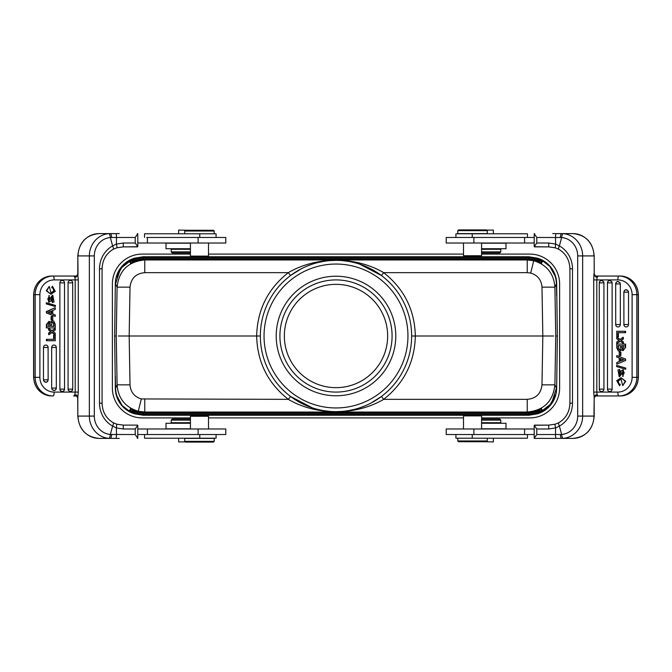 <?xml version="1.0" encoding="UTF-8"?>
<svg xmlns="http://www.w3.org/2000/svg" width="672" height="672" viewBox="0 0 672 672"><rect width="100%" height="100%" fill="white"/><g stroke="black" fill="none" stroke-linecap="round" stroke-linejoin="round"><path stroke-width="1.01" d="M481.572 248.732L505.991 248.732L505.991 243.197L481.572 243.197M481.572 423.268L505.991 423.268L505.991 428.803L481.572 428.803M190.428 428.803L166.009 428.803L166.009 423.268L190.428 423.268M190.428 243.197L166.009 243.197L166.009 248.732L190.428 248.732M130.511 263.054A1.109 1.109 154.2 0 0 130.368 263.122L135.475 260.812L144.455 259.316L527.545 259.316L536.525 260.812L541.632 263.122A1.109 1.109 -154.2 0 0 541.489 263.054M134.358 412.944L134.728 411.902L130.074 410.794A1.109 1.109 -154.2 0 1 129.511 410.642L134.358 412.944L143.564 414.523L143.228 415.237L134.492 413.818A26.939 26.939 0 0 1 115.332 388.03L114.652 336L115.332 283.97A26.939 26.939 0 0 1 134.492 258.182L143.228 256.763L191.083 256.763M301.132 268.867L290.548 275.528L288.33 272.647L144.766 272.647L144.766 259.963C128.184 261.534 118.961 270.598 117.096 287.154L115.542 283.92L120.481 268.607L133.115 258.636M537.642 259.056L537.272 260.098L541.926 261.206A1.109 1.109 25.8 0 1 542.489 261.358L537.642 259.056L528.436 257.477L528.436 258.586L143.564 258.586L143.564 257.477L134.358 259.056L129.511 261.358A1.109 1.109 -25.8 0 1 130.074 261.206L134.408 261.206M481.572 254.083L529.729 254.083A29.887 29.887 0 0 1 559.616 283.97L559.616 388.03A29.887 29.887 0 0 1 529.729 417.917L481.572 417.917M463.495 254.083L208.505 254.083M190.428 254.083L142.271 254.083A29.887 29.887 0 0 0 112.384 283.97L112.384 388.03A29.887 29.887 0 0 0 142.271 417.917L190.428 417.917M463.495 417.917L208.505 417.917M477.977 256.763L528.772 256.763L537.508 258.182A26.939 26.939 0 0 1 556.668 283.97L557.348 336L556.668 388.03A26.939 26.939 0 0 1 537.508 413.818L528.772 415.237L528.436 414.523L537.642 412.944L542.489 410.642A1.109 1.109 154.2 0 1 541.926 410.794L541.128 409.147M143.228 415.237L194.023 415.237M204.91 415.237L464.15 415.237M480.917 415.237L528.772 415.237M207.85 256.763L467.09 256.763M336 284.34A51.66 51.66 0 0 1 387.66 336A51.66 51.66 0 0 1 336 387.66A51.66 51.66 0 0 1 284.34 336A51.66 51.66 0 0 1 336 284.34M336 392.087A56.087 56.087 0 0 1 279.913 336A56.087 56.087 0 0 1 336 279.913A56.087 56.087 0 0 1 392.087 336A56.087 56.087 0 0 1 336 392.087M336 395.783A59.783 59.783 0 0 1 276.217 336A59.783 59.783 0 0 1 336 276.217A59.783 59.783 0 0 1 395.783 336A59.783 59.783 0 0 1 336 395.783M260.358 336A75.642 75.642 0 0 1 336 260.358A75.642 75.642 0 0 1 411.642 336A75.642 75.642 0 0 1 336 411.642A75.642 75.642 0 0 1 260.358 336L118.322 336M312.346 407.854L290.548 396.472L288.33 399.353C316.495 415.884 355.606 415.817 383.67 399.353L381.452 396.472L370.868 403.133M365.316 405.737L359.696 407.837M354.018 409.466L348.214 410.651M342.266 411.39L336.05 411.642M334.446 411.634L332.875 411.583M329.809 411.39L323.845 410.659M321.367 410.214L318.167 409.517M318.032 409.483L316.226 409.013M306.684 266.263L312.304 264.163M317.982 262.534L323.786 261.349M329.734 260.61L335.95 260.358M337.554 260.366L339.125 260.417M342.191 260.61L348.155 261.341M350.633 261.786L353.833 262.483M353.968 262.517L355.774 262.987M359.654 264.146L381.452 275.528L383.67 272.647C355.505 256.116 316.394 256.183 288.33 272.647C267.851 288.8 257.292 309.918 256.662 336C257.292 362.082 267.851 383.2 288.33 399.353L141.305 398.941L138.281 411.272L144.766 412.037L144.766 399.353M553.678 336L542.833 336L541.985 287.154L554.904 287.154C553.829 273.546 546.764 264.743 533.719 260.728L527.234 259.963L527.234 272.647L383.67 272.647C404.149 288.8 414.708 309.918 415.338 336C414.708 362.082 404.149 383.2 383.67 399.353L527.234 399.353L527.234 412.037C543.816 410.466 553.039 401.402 554.904 384.846L541.985 384.846L542.833 336L411.642 336M556.668 295.596L556.458 283.92L554.904 287.154L555.744 336L554.904 384.846L556.458 388.08L551.519 403.393L538.885 413.364M541.489 408.946A1.109 1.109 -25.8 0 0 541.632 408.878L536.525 411.188L527.545 412.684L527.234 412.037L144.766 412.037L144.455 412.684L135.475 411.188L130.368 408.878A1.109 1.109 25.8 0 0 130.511 408.946M556.668 295.571L556.458 283.92C555.845 272.824 550.628 264.676 540.817 259.476L549.83 266.423L555.282 276.41M538.952 258.661L540.817 259.476M133.048 413.339L131.183 412.524C121.372 407.316 116.155 399.168 115.542 388.08L115.332 376.404M114.652 336L116.256 336L117.096 287.154L130.015 287.154L129.167 336L130.015 384.846L117.096 384.846C118.171 398.454 125.236 407.257 138.281 411.272M537.642 412.944L537.272 411.902L541.926 410.794L537.592 410.794M555.744 336L557.348 336M134.358 259.056L134.728 260.098L130.074 261.206L130.872 262.853M623.356 341.872L621.449 340.763L623.356 341.872L623.356 343.442L619.996 341.149L616.745 343.602L620.214 341.326M622.902 343.442L622.902 341.872M621.449 340.763L621.902 340.763M620.928 340.368L622.902 338.999L622.902 337.369L619.937 339.612L616.745 337.201L616.745 338.78L619.004 340.402L616.745 341.998L616.745 343.602M622.902 337.369L623.356 337.369L623.356 338.999L621.382 340.368M623.356 338.999L622.902 338.999M620.164 339.436L616.745 337.201M616.745 355.597L625.615 359.066L616.745 355.597L616.745 357.076L619.231 358.042L619.231 361.57L616.745 362.594L616.745 364.165L625.615 360.469L625.615 359.066M627.245 326.71A2.394 2.31 90 0 1 625.548 326.852A2.402 2.402 0 0 1 623.868 324.559L628.53 324.559A2.394 2.31 90 0 1 627.245 326.71M627.329 292.169L623.91 292.169C624.498 290.27 625.296 289.472 626.321 289.783L628.236 291.001L626.102 289.783M628.236 291.001L628.53 292.026L628.06 292.169M625.456 292.169L628.53 292.169L628.37 291.287M628.53 292.169L628.53 324.559M619.038 326.71A2.394 2.31 90 0 1 617.35 326.852A2.402 2.402 0 0 1 615.67 324.559L620.332 324.559A2.394 2.31 90 0 1 619.038 326.71M619.13 283.954L615.712 283.954C616.3 282.055 617.098 281.266 618.114 281.576L620.038 282.794L617.896 281.568M620.038 282.794L620.323 283.819L619.861 283.954M617.249 283.954L620.332 283.954L620.164 283.072M620.332 283.954L620.332 324.559M610.84 391.28A2.394 2.31 90 0 1 609.151 391.423A2.402 2.402 0 0 1 607.463 389.138L612.125 389.138A2.394 2.31 90 0 1 610.84 391.28M610.789 282.862L607.505 282.862C608.093 280.963 608.899 280.165 609.916 280.484L611.831 281.694L609.697 280.476M611.831 281.694L612.125 282.727L611.596 282.862M607.471 282.862L612.125 282.862L611.965 281.98M612.125 282.862L612.125 389.138M602.633 391.28A2.394 2.31 90 0 1 600.944 391.423A2.402 2.402 0 0 1 599.264 389.138L603.926 389.138A2.394 2.31 90 0 1 602.633 391.28M599.306 282.862L599.306 282.862C599.894 280.963 600.692 280.165 601.717 280.484L603.632 281.694L601.49 280.476M603.632 281.694L603.918 282.727L603.389 282.862M602.582 282.862L599.264 282.862L603.926 282.862L603.767 281.98M603.926 282.862L603.926 389.138M617.921 337L617.921 332.665L625.615 332.665L625.615 331.279L616.745 331.279L616.745 337L618.383 337L618.383 332.665M617.056 365.467L625.758 368.08L617.056 365.467M616.602 365.467L616.602 366.568L625.296 369.18L625.758 369.18L625.758 368.08M623.473 371.154L619.634 376.715L623.02 371.154C624.632 372.372 624.473 373.691 622.549 375.11L622.894 369.818L621.054 371.12L620.004 374.707L619.114 375.362L619.584 369.466L617.954 369.978L619.181 376.715M622.894 369.818L623.356 369.818L623.095 376.446L622.642 376.446M619.584 369.466L620.147 370.776L619.332 375.329M621.516 350.036L619.223 351.137L621.239 349.65L622.994 350.692L625.615 347.483L622.994 350.692M625.615 347.483L625.615 344.081L616.745 344.081L616.745 347.735L618.257 350.935L619.223 351.137M621.239 379.159L618.425 380.755L618.702 383.477L620.315 384.384L619.534 385.77L619.853 384.384L618.248 383.477L617.971 380.755L621.012 379.151L622.726 385.619L625.237 381.242L621.054 377.731L616.745 380.646L619.534 385.77M621.054 377.731L625.691 381.242L622.726 385.619M620.432 355.505L620.886 355.505L620.886 351.96L619.206 351.96L619.206 355.505L620.432 355.505L620.432 351.96M596.257 395.01L595.442 395.976L596.257 395.01L598.357 395.959L595.686 395.968L618.82 395.959L598.357 395.959C597.442 395.69 596.929 394.397 596.812 392.087L593.72 392.087L596.812 392.087L593.72 392.087L594.157 397.37M595.526 395.959L595.913 394.792L594.292 396.421M596.551 395.959L597.442 395.959M620.264 395.959C631.302 394.842 637.342 388.626 638.4 377.328L638.266 377.328A18.631 18.01 -90 0 1 620.264 395.959L618.836 395.959A3.872 1 -90 0 1 617.845 392.087A14.759 14.263 -90 0 0 632.108 377.328L632.108 294.672A14.759 14.263 -90 0 0 627.917 284.222A14.759 14.263 -90 0 0 617.845 279.913L596.812 279.913C596.929 277.603 597.442 276.31 598.357 276.041L595.484 276.024L596.257 276.99L598.357 276.041L618.836 276.041A18.631 18.01 90 0 1 631.562 281.484A18.631 18.01 90 0 1 636.846 294.672L636.846 377.328L638.266 377.328L638.266 294.672A18.631 18.01 -90 0 0 620.264 276.041L618.836 276.041A3.872 1 -90 0 0 617.845 279.913M617.845 392.087L596.812 392.087L596.812 279.913L593.72 279.913L593.956 273.823L594.292 275.579L596.257 276.99M597.61 276.041L618.794 276.041M620.264 276.041L620.264 276.041C631.302 277.158 637.342 283.374 638.4 294.672L632.108 294.672M595.913 277.208L595.484 276.024M594.157 274.63L594.292 275.579M556.534 233.604L572.964 233.604A22.327 20.992 -90 0 1 593.956 255.923L582.649 255.923L582.649 416.077L594.191 416.077L594.191 398.177L593.956 416.077A22.327 20.992 -90 0 1 572.964 438.396L563.254 438.337A3.872 1.319 -94.6 0 1 561.658 434.473A18.446 17.346 -90 0 0 577.685 416.077L577.685 255.923A18.446 17.346 -90 0 0 561.658 237.527A3.872 1.319 -85.4 0 1 563.254 233.663L552.745 233.604M559.02 249.346A3.872 1.168 -61.1 0 1 558.818 249.304A3.872 1.168 -61.1 0 1 559.373 245.91A25.83 24.284 90 0 1 572.485 268.842L572.485 403.158L569.923 403.158C569.596 411.944 565.891 418.454 558.827 422.696L555.198 424.2L548.696 425.116L555.257 424.2C554.845 424.334 554.963 425.578 555.61 427.913L548.755 428.988L536.785 428.988L534.215 425.267L548.696 425.116L534.727 425.116M548.696 425.116L548.755 428.988M536.785 428.988L536.785 434.524L555.475 434.524L555.61 427.913L559.373 426.09C558.44 423.998 558.323 422.848 559.012 422.654M556.298 438.396L561.649 438.396C560.91 438.152 560.498 436.85 560.423 434.498L555.475 434.524C555.526 436.876 555.803 438.169 556.298 438.396L534.727 438.396L534.215 438.245L536.785 434.524M534.727 438.396L567.84 438.396M534.215 425.267L534.215 438.245M534.727 233.604L534.215 233.755L534.215 246.733L548.705 246.884L534.727 246.884M556.298 233.604C555.811 233.831 555.551 235.124 555.517 237.476L555.61 244.087L548.755 243.012L548.696 246.884L555.257 247.8L555.61 244.087L559.373 245.91L561.658 237.527L536.785 237.476L534.215 233.755M536.785 237.476L536.785 243.012L548.755 243.012M534.215 246.733L536.785 243.012M560.423 434.498L561.658 434.473L559.373 426.09A25.83 24.284 90 0 0 572.485 403.158M616.745 364.165L625.615 360.469M625.162 360.469L625.162 359.066M622.583 359.369A10.685 10.324 -90 0 0 623.784 359.764L620.323 361.124L620.323 358.462L622.583 359.369M620.752 358.638L620.752 360.948M623.91 324.559L623.868 292.169A2.402 2.402 0 0 1 625.556 289.876L626.942 289.901M615.712 324.559L615.67 283.954A2.402 2.402 0 0 1 617.35 281.669L618.744 281.686M607.505 389.138L607.463 282.862A2.402 2.402 0 0 1 609.151 280.577L610.537 280.594M599.306 389.138L599.264 282.862A2.402 2.402 0 0 1 600.953 280.577L602.339 280.594M625.162 332.665L625.162 331.279M625.296 369.18L625.296 368.08M620.147 370.776L619.693 370.776M625.162 344.081L625.162 347.483M618.173 349.146L617.921 345.652L620.533 345.652L620.088 349.373L618.173 349.146L619.475 349.658M622.138 347.516L622.138 345.652L623.977 345.652L621.709 345.652L621.709 347.516L623.179 349.331M623.977 345.652L622.978 349.348L621.852 348.676L621.709 347.516M617.963 348.508L618.601 349.146M620.533 345.652L618.349 345.652L618.391 348.508M621.852 348.676L622.28 348.676M619.853 384.384L620.315 384.384M51.786 330.674L55.255 328.398L52.004 330.851L49.098 328.558L49.098 330.128L48.644 330.128L48.644 328.558L49.098 328.558M49.098 330.128L50.551 331.237L48.644 330.128M50.551 331.237L50.098 331.237M48.644 333.001L49.098 333.001L49.098 334.631L48.644 334.631L48.644 333.001L50.618 331.632M51.072 331.632L49.098 333.001M51.836 332.564L55.255 334.799L52.063 332.388L49.098 334.631M55.255 334.799L55.255 333.22L52.996 331.598L55.255 330.002L55.255 328.398M46.838 312.934L55.255 316.403L46.385 312.934L46.385 311.531L54.802 307.835L46.838 311.531L46.838 312.934L46.385 312.934M43.47 347.441A2.394 2.31 -90 0 1 46.452 345.148A2.402 2.402 0 0 1 48.132 347.441L43.47 347.441L43.47 379.831L46.544 379.831L44.671 379.831M45.898 382.217L44.058 381.427L43.47 379.831M51.668 347.441A2.394 2.31 -90 0 1 54.65 345.148A2.402 2.402 0 0 1 56.33 347.441L51.668 347.441L51.668 388.046L54.751 388.046L52.87 388.046M54.104 390.432L52.265 389.642L51.668 388.046M59.875 282.862A2.394 2.31 -90 0 1 62.849 280.577A2.402 2.402 0 0 1 64.537 282.862L59.875 282.862L59.875 389.138L64.537 389.138L61.211 389.138M62.303 391.524L60.463 390.734L59.875 389.138M68.074 282.862A2.394 2.31 -90 0 1 71.056 280.577A2.402 2.402 0 0 1 72.736 282.862L68.074 282.862L68.074 389.138L72.736 389.138L69.418 389.138M70.51 391.524L68.662 390.734L68.074 389.138M46.385 340.721L46.385 339.335L46.838 339.335L46.838 340.721L46.385 340.721M53.617 339.335L53.617 335L54.079 335L54.079 339.335L46.838 339.335M46.704 303.92L55.398 306.533L46.242 303.92L46.242 302.82L46.704 302.82L46.704 303.92L46.242 303.92M48.527 300.846L52.366 295.285L48.98 300.846C47.368 299.628 47.527 298.309 49.451 296.89L49.106 302.182L50.946 300.88L51.996 297.293L52.886 296.638L52.416 302.534L54.046 302.022L52.819 295.285M52.416 302.534L51.853 301.224L52.668 296.671M49.106 302.182L48.644 302.182L48.905 295.554L49.358 295.554M46.385 324.517L46.385 327.919L46.838 327.919L46.838 324.517L46.385 324.517L49.006 321.308L46.838 324.517M50.484 321.964L52.777 320.863L50.761 322.35L49.006 321.308M50.761 292.841L53.575 291.245L53.298 288.523L51.685 287.616L52.466 286.23L52.147 287.616L53.752 288.523L54.029 291.245L50.988 292.849L49.274 286.381L46.763 290.758L50.946 294.269L55.255 291.354L52.466 286.23M50.946 294.269L46.309 290.758L49.274 286.381M51.568 320.04L51.114 320.04L51.114 316.495L51.568 316.495L51.568 320.04L52.794 320.04L52.794 316.495L51.568 316.495M77.776 274.235L76.474 276.041L51.736 276.041A18.631 18.01 90 0 0 33.734 294.672L33.734 377.328L35.154 377.328L35.154 294.672L33.6 294.672C34.658 283.374 40.698 277.158 51.736 276.041M73.643 276.041L75.743 276.99L76.314 276.032L73.643 276.041C74.558 276.31 75.071 277.603 75.188 279.913L54.155 279.913A14.759 14.263 90 0 0 39.892 294.672L39.892 377.328A14.759 14.263 90 0 0 44.083 387.778A14.759 14.263 90 0 0 54.155 392.087L75.188 392.087C75.071 394.397 74.558 395.69 73.643 395.959L74.39 395.959M39.892 294.672L35.154 294.672A18.631 18.01 -90 0 1 53.164 276.041L73.87 276.041M74.558 276.041L75.449 276.041M77.767 397.74L78.28 392.087L78.28 279.913L77.767 274.26M75.743 276.99L77.708 275.579L78.044 273.823L77.809 255.923L77.809 273.823M76.558 276.024L76.087 277.208M77.708 275.579L77.843 274.63M77.809 398.177L77.809 416.077L77.708 396.421L76.087 394.792L73.643 395.959L76.516 395.976L76.087 394.792M75.743 395.01L76.272 395.959L73.685 395.959M99.036 438.396A22.327 20.992 90 0 1 78.044 416.077L94.315 416.077A18.446 17.346 90 0 0 110.342 434.473A3.872 1.319 94.6 0 1 108.746 438.337L99.036 438.396C86.1 437.035 79.027 429.593 77.809 416.077M119.255 438.396L104.16 438.396M115.702 438.396C116.189 438.169 116.449 436.876 116.483 434.524L116.39 427.913L123.245 428.988L123.304 425.116L137.273 425.116L123.304 425.116L116.743 424.2L116.39 427.913L112.627 426.09A25.83 24.284 -90 0 1 99.515 403.158L102.077 403.158C102.404 411.944 106.109 418.454 113.182 422.696A3.872 1.168 118.9 0 1 112.627 426.09L110.342 434.473L135.215 434.524L137.785 438.245L137.273 438.396M135.215 434.524L135.215 428.988L123.245 428.988M137.273 425.116L137.785 425.267L135.215 428.988M112.98 422.654A3.872 1.168 118.9 0 1 113.182 422.696L116.802 424.2L123.304 425.116M135.215 243.012L137.785 246.733L123.304 246.884L123.245 243.012L135.215 243.012L135.215 237.476L116.525 237.476L116.39 244.087L112.627 245.91C113.56 248.002 113.677 249.152 112.988 249.346M137.273 246.884L123.304 246.884L116.743 247.8C117.155 247.666 117.037 246.422 116.39 244.087L123.245 243.012M119.255 233.604L108.746 233.663A3.872 1.319 85.4 0 1 110.342 237.527A18.446 17.346 90 0 0 94.315 255.923L78.044 255.923A22.327 20.992 90 0 1 99.036 233.604L110.351 233.604C111.09 233.848 111.502 235.15 111.577 237.502L110.342 237.527L112.627 245.91A25.83 24.284 -90 0 0 99.515 268.842L102.077 268.842L102.077 403.158M115.702 233.604C116.197 233.831 116.474 235.124 116.525 237.476L111.577 237.502M137.273 233.604L137.785 233.755L135.215 237.476M104.16 233.604L115.466 233.604M137.785 246.733L137.785 233.755M137.785 438.245L137.785 425.267M78.28 279.913L75.188 279.913L78.28 279.913L75.188 279.913L75.188 392.087L78.28 392.087M77.843 397.37L77.708 396.421M77.776 397.765L76.516 395.976M55.255 316.403L55.255 314.924L52.769 313.958L52.769 310.43L55.255 309.406L55.255 307.835M46.385 311.531L46.838 311.531M49.417 312.631A10.685 10.324 90 0 0 48.216 312.236L51.677 310.876L51.677 313.538L49.417 312.631M51.248 313.362L51.248 311.052M43.94 379.831L43.63 380.713M43.764 380.999L44.898 382.04L46.444 382.124A2.402 2.402 0 0 0 48.132 379.831L48.09 379.831C47.502 381.73 46.704 382.528 45.679 382.217L45.058 382.099M52.139 388.046L51.836 388.928M51.962 389.206L53.096 390.256L54.65 390.331A2.402 2.402 0 0 0 56.33 388.046L56.288 388.046C55.7 389.945 54.902 390.734 53.886 390.424L53.256 390.314M60.404 389.138L59.875 389.273L60.035 390.02M60.169 390.306L61.303 391.348L62.849 391.423A2.402 2.402 0 0 0 64.537 389.138L64.495 282.862M61.463 391.406L62.084 391.516C63.101 391.835 63.907 391.037 64.495 389.138M68.611 389.138L68.082 389.273L68.233 390.02M68.368 390.306L69.502 391.348L71.047 391.423A2.402 2.402 0 0 0 72.736 389.138L72.694 282.862M69.661 391.406L70.283 391.516C71.308 391.835 72.106 391.037 72.694 389.138M54.079 335L55.255 335L55.255 340.721L46.838 340.721M55.398 306.533L55.398 305.432L46.704 302.82M51.853 301.224L52.307 301.224M46.838 327.919L55.255 327.919L55.255 324.265L53.743 321.065L52.777 320.863M53.827 322.854L54.079 326.348L51.467 326.348L51.912 322.627L53.827 322.854L52.525 322.342M50.291 324.484L50.291 326.348L48.023 326.348L49.022 322.652L50.148 323.324L50.291 324.484L48.821 322.669M54.037 323.492L53.399 322.854M51.467 326.348L53.651 326.348L53.609 323.492M48.023 326.348L49.862 326.348L49.862 324.484M50.148 323.324L49.72 323.324M52.147 287.616L51.685 287.616M463.243 434.524L446.208 434.524L446.208 428.988L473.878 428.988L473.878 434.524L463.243 434.524M534.215 434.524L473.878 434.524M534.215 428.988L473.878 428.988M534.215 243.012L446.208 243.012L446.208 237.476L473.878 237.476L473.878 243.012M534.215 237.476L473.878 237.476M527.47 237.476L527.47 233.789L455.927 233.789L455.927 237.476M481.572 255.738L480.833 256.477L464.226 256.477L463.495 255.738L481.572 255.738L481.572 243.012M486.41 233.604L457.775 233.604L457.775 230.647L487.292 230.647L487.292 233.604L486.41 233.604M487.292 230.647L486.553 229.908L458.506 229.908L457.775 230.647M493.349 233.789L493.349 230.093L486.738 230.093M481.572 251.866L500.825 251.866L500.825 249.287L481.572 249.287M500.825 251.866L499.716 252.974L481.572 252.974M593.72 279.913L596.812 279.913L593.72 279.913L593.72 392.087M481.572 419.026L499.716 419.026L500.825 420.134L500.825 422.713L481.572 422.713M500.825 420.134L481.572 420.134M481.572 415.892L463.495 415.892L464.226 415.153L480.833 415.153L481.572 415.892L481.572 428.988M527.47 434.524L527.47 438.211L455.927 438.211L455.927 434.524M493.349 438.211L493.349 441.907L482.471 441.722M487.292 440.983L486.553 441.722L458.506 441.722L457.775 440.983L487.292 440.983L487.292 438.211M137.785 243.012L225.792 243.012L225.792 237.476L146.706 237.476M146.857 237.476L147.403 237.476L147.403 243.012M137.785 434.524L225.792 434.524L225.792 428.988L137.785 428.988M216.073 434.524L216.073 438.211L144.53 438.211L144.53 434.524M190.428 416.262L191.167 415.523L207.774 415.523L208.505 416.262L190.428 416.262L190.428 428.988M214.225 438.396L184.708 438.396L184.708 441.353L214.225 441.353L214.225 438.396M214.225 441.353L213.494 442.092L185.447 442.092L184.708 441.353M185.262 441.907L178.651 441.907L178.651 438.211M190.428 422.713L171.175 422.713L171.175 420.134L190.428 420.134M190.428 419.026L172.284 419.026L171.175 420.134M190.428 249.287L171.175 249.287L171.175 251.866L190.428 251.866M190.428 252.974L172.284 252.974L171.175 251.866M190.428 256.108L208.505 256.108L207.774 256.847L191.167 256.847L190.428 256.108L190.428 243.012M216.073 237.476L216.073 233.789L144.53 233.789L144.53 237.476M189.529 230.278L178.651 230.093L178.651 233.789M184.708 231.017L185.447 230.278L213.494 230.278L214.225 231.017L184.708 231.017L184.708 233.789M537.592 261.206L541.926 261.206L541.128 262.853M330.305 260.425L332.724 260.425M339.276 260.425L341.695 260.425M144.766 259.963L144.455 259.316L527.545 259.316L527.234 259.963L144.766 259.963M130.368 263.122L129.511 261.358M528.772 256.763L528.436 257.477L143.564 257.477L143.228 256.763M407.954 336A71.954 71.954 0 0 0 336 264.046A71.954 71.954 0 0 0 264.046 336A71.954 71.954 0 0 0 336 407.954A71.954 71.954 0 0 0 407.954 336M144.766 272.647C135.92 273.504 131.006 278.334 130.015 287.154M130.015 384.846C130.595 392.104 134.358 396.799 141.305 398.941M527.234 399.353C536.08 398.496 540.994 393.666 541.985 384.846M541.985 287.154C541.405 279.896 537.642 275.201 530.695 273.059L527.234 272.647M541.632 408.878L542.489 410.642M542.489 261.358L541.632 263.122M129.511 410.642L130.368 408.878M116.256 336L117.096 384.846L115.542 388.08L115.332 376.429M528.436 414.523L143.564 414.523L143.564 413.414L528.436 413.414L528.436 414.523M137.936 411.902L134.728 411.902L143.564 413.414M130.872 409.147L130.074 410.794L134.408 410.794M144.455 412.684L527.545 412.684M341.695 411.575L339.276 411.575M332.724 411.575L330.305 411.575M534.064 411.902L537.272 411.902L528.436 413.414M143.564 258.586L134.728 260.098L137.936 260.098M528.436 258.586L537.272 260.098L534.064 260.098M530.695 273.059L533.719 260.728M594.233 274.26L594.191 255.923C592.973 242.407 585.9 234.965 572.964 233.604M632.108 377.328L636.846 377.328A18.631 18.01 90 0 1 618.836 395.959M563.254 233.663A22.327 20.992 90 0 1 582.649 255.923L577.685 255.923M577.685 416.077L582.649 416.077A22.327 20.992 90 0 1 563.254 438.337M561.649 233.604C560.91 233.848 560.498 235.15 560.423 237.502M572.485 268.842L569.923 268.842C569.596 260.056 565.891 253.546 558.818 249.304L555.198 247.8L548.696 246.884M622.423 372.431L621.97 372.431M618.702 383.477L618.248 383.477M617.971 380.755L618.425 380.755M53.164 276.041A3.872 1 90 0 1 54.155 279.913M108.746 438.337A22.327 20.992 -90 0 1 89.351 416.077L89.351 255.923A22.327 20.992 -90 0 1 108.746 233.663M33.734 377.328A18.631 18.01 90 0 0 51.736 395.959L51.736 395.959C40.698 394.842 34.658 388.626 33.6 377.328L33.734 377.328M54.155 392.087A3.872 1 90 0 1 53.164 395.959A18.631 18.01 -90 0 1 40.438 390.516A18.631 18.01 -90 0 1 35.154 377.328L39.892 377.328M99.515 403.158L99.515 268.842M94.315 255.923L94.315 416.077M110.351 438.396C111.09 438.152 111.502 436.85 111.577 434.498M48.09 347.441L48.132 379.831L46.544 379.831M56.288 347.441L56.33 388.046L54.751 388.046M49.577 299.569L50.03 299.569M53.298 288.523L53.752 288.523M54.029 291.245L53.575 291.245M524.597 237.476L524.597 243.012M472.223 233.789L472.223 237.476M524.597 428.988L524.597 434.524M472.223 434.524L472.223 438.211M147.403 434.524L147.403 428.988M198.122 434.524L198.122 428.988M199.777 438.211L199.777 434.524M198.122 243.012L198.122 237.476M199.777 237.476L199.777 233.789M536.525 260.812L537.146 261.038M538.793 261.702L541.069 262.97M135.475 260.812L134.854 261.038M133.207 261.702L130.931 262.97M539.053 413.305L549.427 406.039L555.484 394.901M132.947 258.695L122.522 266.02L116.483 277.234M131.183 412.524L122.186 405.602L116.735 395.657M135.475 411.188L134.845 410.962M133.199 410.298L130.931 409.03M536.525 411.188L537.146 410.962M538.801 410.29L541.069 409.03M595.484 395.976L594.224 397.765M594.233 397.74L594.191 398.177M638.4 294.672L638.4 377.328M595.51 276.024L594.224 274.235M594.191 273.823L594.191 255.923M572.964 438.396L572.964 438.396C585.9 437.035 592.973 429.593 594.191 416.077M569.923 403.158L569.923 268.842M33.6 377.328L33.6 294.672M123.304 246.884L116.81 247.8L113.182 249.304C106.109 253.546 102.404 260.056 102.077 268.842M99.036 233.604L99.036 233.604C86.1 234.965 79.027 242.407 77.809 255.923M463.495 243.012L463.495 255.738M467.09 256.477L467.09 257.477M477.977 256.477L477.977 257.477M496.768 248.732L496.768 249.287M496.768 423.268L496.768 422.713M463.495 428.988L463.495 415.892M457.775 440.983L457.775 438.211M208.505 428.988L208.505 416.262M204.91 415.523L204.91 414.523M194.023 415.523L194.023 414.523M175.232 423.268L175.232 422.713M175.232 248.732L175.232 249.287M208.505 243.012L208.505 256.108M214.225 231.017L214.225 233.789"/></g></svg>
